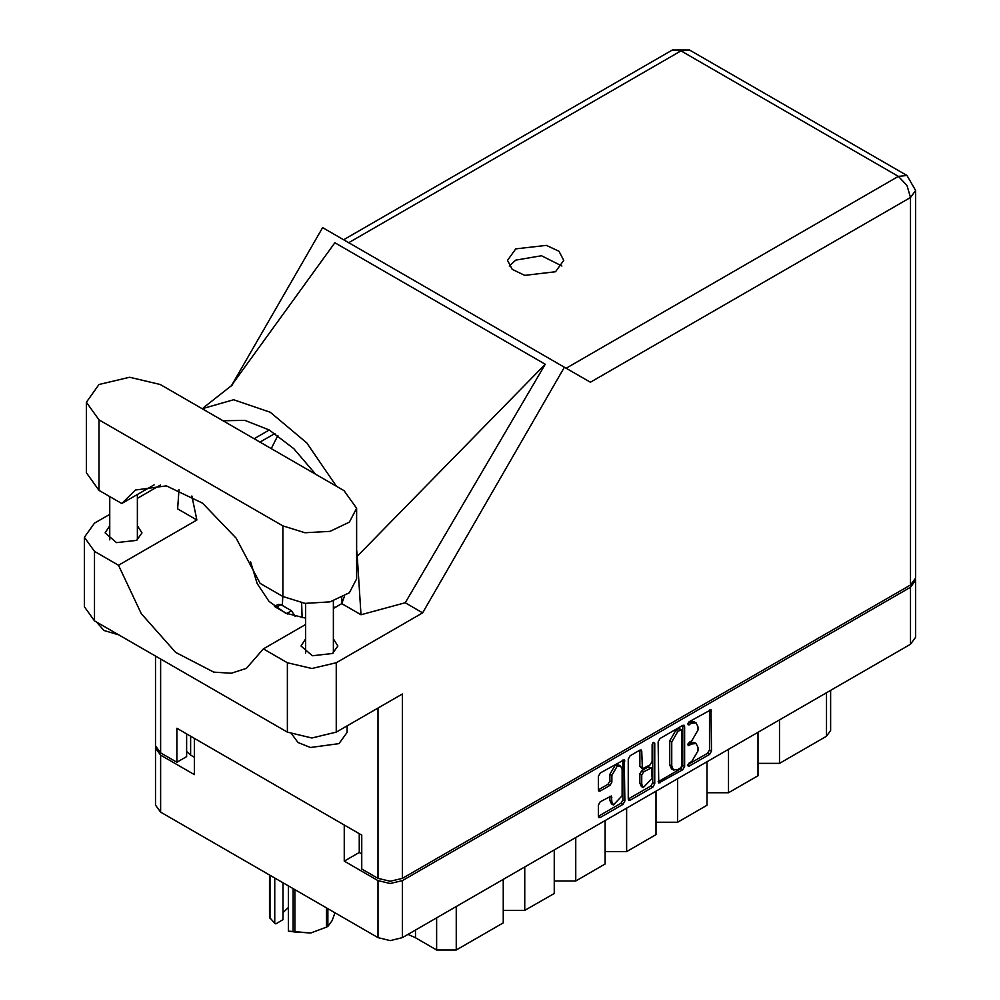 <?xml version="1.0" encoding="UTF-8"?>
<svg xmlns="http://www.w3.org/2000/svg" width="1000" height="1000" viewBox="0 0 1000 1000"><rect width="100%" height="100%" fill="white"/><g stroke="black" fill="none" stroke-linecap="round" stroke-linejoin="round"><path stroke-width="1.5" d="M620.662 766.1L618.713 764.963L615.075 765.325L609.925 774.237L611.888 775.375L617.025 766.462L620.662 766.1L622.175 769.425L622.175 795.738L613.387 805.013L611.888 801.688L611.325 796.05L600.25 801.8L598.325 805.125L598.325 816.338L598.888 817.588L600.25 817.45L622.938 804.35L624.862 801.012L624.3 759.8L600.25 773.037L598.325 776.363L598.325 789.912L598.888 791.162L600.25 791.025L609.963 785.413L611.888 782.087L611.888 775.375M653.425 742.337L654.775 743.112L653.425 742.337L652.075 744.675L652.075 761.55L650.15 764.875L642.35 768.737L641.787 751.275L641.225 750.025L639.862 750.163L641.787 751.275M658.138 741.838L658.7 783.05L682.75 769.812L684.675 766.488L684.675 726.513L684.112 725.275L682.75 725.4L660.062 738.512L658.138 741.838M915.588 580.225L915.588 637.238L910.562 644.25L402.337 937.675L390.2 940.575L378.05 937.675L160.575 812.113L155.55 805.1L155.55 748.088L160.575 755.1L194.375 774.613L194.375 738.413L344.25 824.95L344.25 861.15L378.05 880.662L390.2 883.562L402.337 880.662L910.562 587.238L915.588 580.225L915.475 579.1M691.787 761.488L689.15 763.012L688.188 766.225L689.15 766.125L709.575 754.325L711.5 751L710.938 709.788L689.15 721.712L688.188 724.912L691.787 723.3L696.137 722.862L697.938 726.85L697.938 730.175L691.787 740.837L689.15 742.362L688.188 745.575L691.787 743.95L696.137 743.512L697.938 747.5L697.938 750.837L691.787 761.488M652.85 787.087L630.15 800.188L628.8 800.325L628.225 799.038L650.888 785.95L652.85 787.087L654.775 783.75L654.775 743.112M630.15 800.188L628.225 799.075L628.225 759.1L630.15 755.775L639.862 750.163M344.25 861.15L359.237 852.5L359.237 833.6M359.237 852.5L361.788 853.962M190.65 736.275L190.65 755.163L194.375 757.312M155.662 746.963L155.55 748.088M190.65 755.163L186.637 751.5M779.488 719.925L779.488 763.363L826.513 736.213L826.513 692.775M757.938 732.362L757.938 775.8L728.55 792.775L707 792.775M779.488 763.363L757.938 763.363M728.55 749.338L728.55 792.775M707 761.775L707 805.212L677.613 822.188L656.062 822.188M677.613 778.75L677.613 822.188M656.062 791.188L656.062 834.625L626.675 851.587L626.675 808.15M605.125 820.6L605.125 864.038L575.737 881L575.737 837.562M605.125 851.587L626.675 851.587M554.188 850.013L554.188 893.438L524.788 910.413L524.788 866.975M554.188 881L575.737 881M503.237 879.412L503.237 922.85L456.225 950L436.625 950L436.625 917.875M503.237 910.413L524.788 910.413M415.525 930.062L415.525 937.812L436.625 950M830.575 690.438L830.575 730.562L826.513 736.213M415.525 937.812L408.013 934.4M696.137 743.512L694.175 742.387L689.825 742.812L691.787 743.95M687.95 743.9L689.825 742.812M696.137 722.862L694.175 721.737L689.825 722.163L691.787 723.3M687.95 723.25L689.825 722.163M687.95 764.55L707.613 753.2L709.538 749.862L709.538 709.938L711.5 711.025M658.138 781.762L680.788 768.688L682.712 765.35L682.712 725.425M680.638 767.925L681.975 765.6L681.587 729.638L677.85 731.35L671.688 742L671.688 765.987L673.5 769.975L677.85 769.538L680.638 767.925M681.587 729.638L678.675 728.6L680.638 729.737M673.5 769.975L671.538 768.838L669.737 764.862L669.737 740.875L675.888 730.212L678.675 728.6M639.825 750.188L639.825 766.35L642.35 768.737M652.812 742.862L652.812 782.625L654.775 783.75M641.787 784.312L643.3 787.638L652.075 778.363L651.513 767.85L643.713 771.7L641.787 775.037L641.787 784.312L639.825 783.175L641.338 786.513L643.3 787.638M651.513 767.85L648.2 766.85L650.15 767.987M639.825 783.175L639.825 773.9L641.75 770.575L648.2 766.85M650.888 785.95L652.812 782.625M613.387 805.013L611.438 803.888L609.925 800.55L609.925 796.213L611.888 797.3M598.325 789.875L608 784.287L609.925 780.95L609.925 774.237M600.25 817.45L598.325 816.3L620.988 803.213L622.9 799.887L622.9 759.963M160.188 384.538L129.625 377.225L99.062 384.538L86.4 402.188L99.062 419.825L282.825 525.925L304.962 532.762L329.938 531.337L349.338 522.15L356.613 508.288L343.963 490.637L160.188 384.538M347.175 725.875L347.175 732.362L339.062 743.675L310.512 747.5L298 742.475L291.988 734.388M119.162 635.05L103.95 630.562L96.188 621.775M305.613 638.925L301.038 645.95L312.413 655.775L332.5 653.462L337.9 645.95L333.325 638.925M109.7 525.812L105.125 532.825L116.5 542.663L136.575 540.35L141.975 532.825L137.4 525.812M555.45 271.812L563.688 260.338L558.95 251.312L546.325 245.338L515.688 248.863L507.45 260.338L512.188 269.363L524.812 275.338L555.45 271.812M509.212 265.988L515.688 260.163L541.562 255.787L561.925 265.988M86.4 402.188L86.4 472.762L99.062 490.412L121.775 503.525L135.525 490.012L166.388 485.887L202.5 503.162L236.15 538.162L260.113 583.4L282.825 596.512L304.962 603.337L329.938 601.925L349.338 592.737L356.613 578.862L356.613 508.288M910.562 584.975L910.562 197.45L915.588 190.438L915.588 577.962L910.562 584.975L402.337 878.4L402.337 694.025L336.312 732.138L311.825 738L287.337 732.138L94.55 620.837L84.412 606.7L84.412 537.238L94.55 551.388L94.55 620.837M84.412 537.238L94.55 523.1L109.7 514.362M137.4 498.363L160.487 485.037M178.938 489.637L177.575 508.825L196.9 519.987L118.537 565.225L94.55 551.388M287.337 732.138L287.337 662.688L263.35 648.838L305.613 624.438M287.337 662.688L311.825 668.538L336.312 662.688L422.638 612.85L405.2 602.788L361.05 614.75L341.725 603.587L333.325 608.438M230.812 386.475L334.875 242.725L545.288 364.212L357.2 556.2L361.05 614.75M405.2 602.788L545.288 364.212M422.638 612.85L564.425 367.262L322.663 227.675L231.637 385.337M186.637 733.95L186.637 756.575L176.838 762.225L160.575 752.837L155.55 745.825L155.55 656.05M402.337 878.4L390.2 881.3L378.05 878.4L361.788 869.013L361.788 835.075L176.838 728.3L176.838 762.225M564.425 367.262L590.225 382.163M118.537 565.225L141.225 613.65L175.65 652.337L213.688 672.15L231.238 673.3L246.363 668.4L263.35 648.838M277.925 435.487L271.2 448.638M250.487 561.538L257.175 583.525L268.988 601.325L285.512 613.175L305.613 618.088M344.462 596.213L341.725 603.587M357.2 556.2L356.613 549.675M336.512 486.337L306.788 442.925L270.312 412.225L233.663 399.75L202.113 408.738M196.9 519.987L191.838 496.025M222.9 420.737L244.887 420.363L269.312 429.963L293.738 448.575L315.725 474.338M154.113 484.85L121.775 503.525M334.538 607.737L333.325 605.988M341.975 603.013L341.812 597.675M302.075 617.762L301.625 602.875M282.712 596.45L282.425 605.562M287.575 614.062L275.225 606.962M295.275 616.538L291.45 610.763L280.875 604.663L278.1 604.388L274.55 606.438M294.913 889.663L294.913 932.025L288.412 931.175L288.412 885.925M293.137 931.75L293.137 888.65M283.062 882.825L283.062 919.663L275.837 923.838L274.7 923.25L269.5 917.35L269.5 875M288.412 931.175L310.725 932.962L326.55 927.125L326.55 907.938M294.913 932.025L310.725 932.962L326.55 927.125M327.85 908.688L327.85 926.375L332.088 920.638L334.963 912.8M327.85 926.375L327.212 926.75M269.975 875.275L269.975 918.375M283.062 912.575L288.412 907.525M274.7 878L274.7 923.25M910.562 644.25L910.562 587.238M402.337 880.662L402.337 937.675M160.575 755.1L160.575 812.113M378.05 937.675L378.05 880.662M456.225 906.562L456.225 950M687.8 744.7L689.15 745.475M687.8 724.05L689.15 724.825M709.538 749.862L711.5 751M707.613 753.2L709.575 754.325M687.8 765.35L689.15 766.125M682.75 725.4L684.675 726.513M682.712 765.35L684.675 766.488M680.788 768.688L682.75 769.812M658.138 781.812L660.062 782.925M675.888 730.212L677.85 731.35M669.737 740.875L671.688 742M669.737 764.862L671.688 765.987M639.825 766.35L641.787 767.487M641.75 770.575L643.713 771.7M639.825 773.9L641.787 775.037M609.925 800.55L611.888 801.688M609.925 780.95L611.888 782.087M608 784.287L609.963 785.413M598.325 789.912L600.25 791.025M622.938 759.938L624.862 761.05M622.9 799.887L624.862 801.012M620.988 803.213L622.938 804.35M566.138 368.25L898.413 176.412L680.938 50.85L348.663 242.688M378.05 878.4L378.05 708.05M160.575 658.95L160.575 752.837M336.312 662.688L336.312 732.138M915.588 190.438L907 175.562L898.413 176.412L907 185.475L910.562 197.45L590.425 382.275M269.312 429.963L254.088 438.75M274.938 433.438L259.913 442.113M672.35 50L680.938 50.85L689.538 50L672.35 50L343.625 239.788M282.825 596.512L282.825 525.925M99.062 490.412L99.062 419.825M286.75 613.488L291.45 610.763M276.175 607.375L280.875 604.663M109.7 496.55L109.7 539.85M305.613 603.413L305.613 652.962M232.613 384.8L203.425 407.75M907 175.562L689.538 50M333.325 601.013L333.325 652.962M137.4 494.5L137.4 539.85"/></g></svg>
